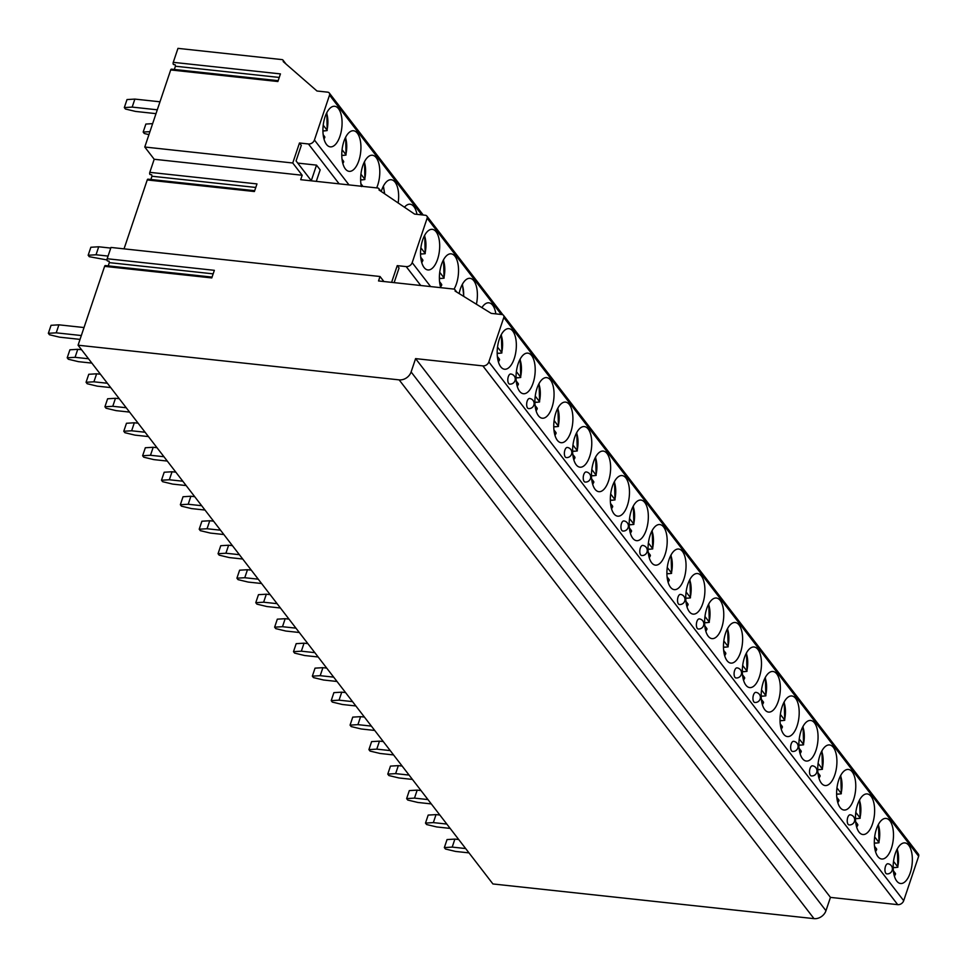 <?xml version="1.0" encoding="UTF-8"?>
<svg xmlns="http://www.w3.org/2000/svg" width="967" height="967" viewBox="0 0 967 967"><rect width="100%" height="100%" fill="white"/><g stroke="black" fill="none" stroke-linecap="round" stroke-linejoin="round"><path stroke-width="1.45" d="M391.611 282.352L397.232 265.635L406.2 266.602A5.077 4.061 -37.6 0 0 412.184 262.649L427.136 218.216A3.046 2.442 -37.6 0 0 426.858 216.064A3.046 2.442 -37.6 0 0 425.347 215.254L414.589 214.094L379.016 189.991A2.031 1.632 -37.6 0 0 377.819 188.021L300.689 179.681L302.175 175.245L292.747 163L299.48 142.995L301.305 145.364L296.071 160.921L311.289 180.684L316.523 165.127L320.162 169.854L316.282 181.373M150.864 179.475L151.952 176.236L151.686 174.737L150.187 174.58A1.523 0.701 -83.8 0 1 149.8 172.344L154.2 159.265L144.772 147.02L170.7 69.95A1.523 0.701 -83.8 0 1 171.425 69.153L278.17 80.684M149.8 172.344L256.968 183.911L254.406 191.526L147.238 179.947A1.523 0.701 -83.8 0 1 147.951 179.161L254.696 190.692M147.238 179.947L124.042 248.857M107.168 258.745L214.348 270.325L211.785 277.928L104.605 266.36L78.073 345.207L399.153 379.874A10.154 8.135 -37.6 0 0 411.108 371.957L415.592 358.624L482.859 365.889A5.077 4.061 -37.6 0 0 488.843 361.936L503.795 317.502A3.046 2.442 -37.6 0 0 503.517 315.351A3.046 2.442 -37.6 0 0 502.006 314.541L491.236 313.381L455.07 291.055A2.031 1.632 -37.6 0 0 453.874 289.085L378.532 280.95L380.031 276.502L110.975 247.443L107.168 258.745A1.523 0.701 -83.8 0 0 107.555 260.981L109.066 261.15L109.319 262.637L108.231 265.877M104.605 266.36A1.523 0.701 -83.8 0 1 105.33 265.562L212.063 277.094M78.073 345.207L492.928 883.959L814.009 918.638A10.154 8.135 -37.6 0 0 825.963 910.721L830.448 897.388L897.714 904.653A5.077 4.061 -37.6 0 0 903.698 900.688L918.65 856.254A3.046 2.442 -37.6 0 0 918.372 854.103L503.517 315.351M299.48 142.995L308.449 143.974A5.077 4.061 -37.6 0 0 314.432 140.01L329.529 95.129A3.046 2.442 -37.6 0 0 329.263 92.977A3.046 2.442 -37.6 0 0 327.74 92.167L316.983 91.007L283.198 61.574A2.031 1.632 -37.6 0 0 282.001 59.603L177.964 48.362L173.262 62.335A1.523 0.701 -83.8 0 0 173.661 64.571L175.16 64.741L175.426 66.227L174.338 69.467M144.772 147.02L292.747 163M170.7 69.95L277.88 81.518L280.442 73.903L173.262 62.335M154.2 159.265L302.175 175.245M495.853 313.876A20.416 9.38 96.2 0 0 492.687 305.258A20.416 9.38 96.2 0 0 488.867 302.816A20.416 9.38 96.2 0 0 481.904 307.615M476.405 304.218A20.416 9.38 96.2 0 0 473.83 280.768A20.416 9.38 96.2 0 0 470.01 278.327A20.416 9.38 96.2 0 0 459.132 293.557M454.067 289.109A20.416 9.38 96.2 0 0 454.973 256.279A20.416 9.38 96.2 0 0 451.154 253.838A20.416 9.38 96.2 0 0 441.206 265.369A20.416 9.38 96.2 0 0 440.783 287.67M436.117 231.79A20.416 9.38 96.2 0 0 432.297 229.348A20.416 9.38 96.2 0 0 421.503 244.167A20.416 9.38 96.2 0 0 424.102 267.521A20.416 9.38 96.2 0 0 427.922 269.95A20.416 9.38 96.2 0 0 438.716 255.131A20.416 9.38 96.2 0 0 436.117 231.79M397.232 265.635L399.057 268.004L394.137 282.63M380.031 276.502L383.899 281.518M316.523 165.127L297.751 163.097M416.958 214.348A20.416 9.38 96.2 0 0 413.936 206.66A20.416 9.38 96.2 0 0 410.117 204.23A20.416 9.38 96.2 0 0 404.46 207.228M398.15 202.961A20.416 9.38 96.2 0 0 395.08 182.171A20.416 9.38 96.2 0 0 391.26 179.741A20.416 9.38 96.2 0 0 381.24 191.502M376.659 187.888A20.416 9.38 96.2 0 0 376.223 157.681A20.416 9.38 96.2 0 0 372.404 155.252A20.416 9.38 96.2 0 0 362.976 165.212A20.416 9.38 96.2 0 0 361.295 186.232M357.367 133.192A20.416 9.38 96.2 0 0 353.547 130.763A20.416 9.38 96.2 0 0 342.753 145.57A20.416 9.38 96.2 0 0 345.352 168.923A20.416 9.38 96.2 0 0 349.172 171.352A20.416 9.38 96.2 0 0 359.966 156.545A20.416 9.38 96.2 0 0 357.367 133.192M338.51 108.703A20.416 9.38 96.2 0 0 334.691 106.273A20.416 9.38 96.2 0 0 323.897 121.08A20.416 9.38 96.2 0 0 326.495 144.434A20.416 9.38 96.2 0 0 330.315 146.863A20.416 9.38 96.2 0 0 341.109 132.056A20.416 9.38 96.2 0 0 338.51 108.703M361.984 179.705A20.416 9.38 -83.8 0 1 361.936 179.922L364.861 179.536M361.936 179.922L360.643 179.789M360.933 174.181L364.716 179.1A17.877 8.22 96.2 0 0 364.305 162.081M361.44 186.558L362.468 185.761L360.896 183.706M343.128 155.216A20.416 9.38 -83.8 0 1 343.08 155.433L346.005 155.046M343.08 155.433L341.786 155.3M342.076 149.692L345.86 154.611A17.877 8.22 96.2 0 0 345.449 137.592M342.584 162.069L343.611 161.271L342.04 159.217M324.271 130.726A20.416 9.38 -83.8 0 1 324.223 130.944L327.148 130.557M324.223 130.944L322.93 130.811M323.22 125.202L327.003 130.122A17.877 8.22 96.2 0 0 326.592 113.103M323.727 137.58L324.755 136.782L323.183 134.727M415.592 358.624L830.448 897.388M908.775 845.339A20.416 9.38 96.2 0 0 904.955 842.91A20.416 9.38 96.2 0 0 894.149 857.717A20.416 9.38 96.2 0 0 896.747 881.07A20.416 9.38 96.2 0 0 900.567 883.5A20.416 9.38 96.2 0 0 911.373 868.692A20.416 9.38 96.2 0 0 908.775 845.339M889.918 820.85A20.416 9.38 96.2 0 0 886.098 818.42A20.416 9.38 96.2 0 0 875.292 833.228A20.416 9.38 96.2 0 0 877.891 856.581A20.416 9.38 96.2 0 0 881.711 859.01A20.416 9.38 96.2 0 0 892.517 844.203A20.416 9.38 96.2 0 0 889.918 820.85M871.062 796.361A20.416 9.38 96.2 0 0 867.242 793.931A20.416 9.38 96.2 0 0 856.436 808.738A20.416 9.38 96.2 0 0 859.034 832.091A20.416 9.38 96.2 0 0 862.854 834.521A20.416 9.38 96.2 0 0 873.66 819.714A20.416 9.38 96.2 0 0 871.062 796.361M852.205 771.871A20.416 9.38 96.2 0 0 848.385 769.442A20.416 9.38 96.2 0 0 837.579 784.249A20.416 9.38 96.2 0 0 840.178 807.602A20.416 9.38 96.2 0 0 843.998 810.032A20.416 9.38 96.2 0 0 854.804 795.225A20.416 9.38 96.2 0 0 852.205 771.871M833.349 747.382A20.416 9.38 96.2 0 0 829.529 744.953A20.416 9.38 96.2 0 0 818.723 759.76A20.416 9.38 96.2 0 0 821.321 783.113A20.416 9.38 96.2 0 0 825.141 785.542A20.416 9.38 96.2 0 0 835.947 770.735A20.416 9.38 96.2 0 0 833.349 747.382M814.492 722.893A20.416 9.38 96.2 0 0 810.672 720.463A20.416 9.38 96.2 0 0 799.866 735.271A20.416 9.38 96.2 0 0 802.465 758.624A20.416 9.38 96.2 0 0 806.285 761.053A20.416 9.38 96.2 0 0 817.091 746.246A20.416 9.38 96.2 0 0 814.492 722.893M795.636 698.404A20.416 9.38 96.2 0 0 791.816 695.974A20.416 9.38 96.2 0 0 781.01 710.793A20.416 9.38 96.2 0 0 783.608 734.134A20.416 9.38 96.2 0 0 787.428 736.576A20.416 9.38 96.2 0 0 798.222 721.757A20.416 9.38 96.2 0 0 795.636 698.404M776.779 673.914A20.416 9.38 96.2 0 0 772.959 671.485A20.416 9.38 96.2 0 0 762.153 686.304A20.416 9.38 96.2 0 0 764.752 709.645A20.416 9.38 96.2 0 0 768.572 712.087A20.416 9.38 96.2 0 0 779.366 697.267A20.416 9.38 96.2 0 0 776.779 673.914M757.923 649.437A20.416 9.38 96.2 0 0 754.103 646.996A20.416 9.38 96.2 0 0 743.297 661.815A20.416 9.38 96.2 0 0 745.895 685.156A20.416 9.38 96.2 0 0 749.715 687.597A20.416 9.38 96.2 0 0 760.509 672.778A20.416 9.38 96.2 0 0 757.923 649.437M739.054 624.948A20.416 9.38 96.2 0 0 735.234 622.506A20.416 9.38 96.2 0 0 724.44 637.326A20.416 9.38 96.2 0 0 727.039 660.666A20.416 9.38 96.2 0 0 730.859 663.108A20.416 9.38 96.2 0 0 741.653 648.289A20.416 9.38 96.2 0 0 739.054 624.948M720.197 600.459A20.416 9.38 96.2 0 0 716.378 598.017A20.416 9.38 96.2 0 0 705.584 612.836A20.416 9.38 96.2 0 0 708.182 636.177A20.416 9.38 96.2 0 0 712.002 638.619A20.416 9.38 96.2 0 0 722.796 623.8A20.416 9.38 96.2 0 0 720.197 600.459M701.341 575.969A20.416 9.38 96.2 0 0 697.521 573.528A20.416 9.38 96.2 0 0 686.727 588.347A20.416 9.38 96.2 0 0 689.326 611.688A20.416 9.38 96.2 0 0 693.146 614.13A20.416 9.38 96.2 0 0 703.94 599.31A20.416 9.38 96.2 0 0 701.341 575.969M682.484 551.48A20.416 9.38 96.2 0 0 678.665 549.038A20.416 9.38 96.2 0 0 667.871 563.858A20.416 9.38 96.2 0 0 670.469 587.199A20.416 9.38 96.2 0 0 674.289 589.64A20.416 9.38 96.2 0 0 685.083 574.821A20.416 9.38 96.2 0 0 682.484 551.48M663.628 526.991A20.416 9.38 96.2 0 0 659.808 524.549A20.416 9.38 96.2 0 0 649.014 539.368A20.416 9.38 96.2 0 0 651.613 562.709A20.416 9.38 96.2 0 0 655.433 565.151A20.416 9.38 96.2 0 0 666.227 550.332A20.416 9.38 96.2 0 0 663.628 526.991M644.771 502.502A20.416 9.38 96.2 0 0 640.952 500.06A20.416 9.38 96.2 0 0 630.158 514.879A20.416 9.38 96.2 0 0 632.756 538.22A20.416 9.38 96.2 0 0 636.576 540.662A20.416 9.38 96.2 0 0 647.37 525.843A20.416 9.38 96.2 0 0 644.771 502.502M625.915 478.012A20.416 9.38 96.2 0 0 622.095 475.571A20.416 9.38 96.2 0 0 611.301 490.39A20.416 9.38 96.2 0 0 613.9 513.731A20.416 9.38 96.2 0 0 617.72 516.173A20.416 9.38 96.2 0 0 628.514 501.353A20.416 9.38 96.2 0 0 625.915 478.012M607.058 453.523A20.416 9.38 96.2 0 0 603.239 451.081A20.416 9.38 96.2 0 0 592.445 465.901A20.416 9.38 96.2 0 0 595.031 489.242A20.416 9.38 96.2 0 0 598.851 491.683A20.416 9.38 96.2 0 0 609.657 476.864A20.416 9.38 96.2 0 0 607.058 453.523M588.202 429.034A20.416 9.38 96.2 0 0 584.382 426.592A20.416 9.38 96.2 0 0 573.588 441.411A20.416 9.38 96.2 0 0 576.175 464.764A20.416 9.38 96.2 0 0 579.995 467.194A20.416 9.38 96.2 0 0 590.801 452.375A20.416 9.38 96.2 0 0 588.202 429.034M569.345 404.544A20.416 9.38 96.2 0 0 565.526 402.103A20.416 9.38 96.2 0 0 554.732 416.922A20.416 9.38 96.2 0 0 557.318 440.275A20.416 9.38 96.2 0 0 561.138 442.705A20.416 9.38 96.2 0 0 571.944 427.885A20.416 9.38 96.2 0 0 569.345 404.544M550.489 380.055A20.416 9.38 96.2 0 0 546.669 377.626A20.416 9.38 96.2 0 0 535.875 392.433A20.416 9.38 96.2 0 0 538.462 415.786A20.416 9.38 96.2 0 0 542.282 418.215A20.416 9.38 96.2 0 0 553.088 403.408A20.416 9.38 96.2 0 0 550.489 380.055M531.632 355.566A20.416 9.38 96.2 0 0 527.813 353.136A20.416 9.38 96.2 0 0 517.007 367.943A20.416 9.38 96.2 0 0 519.605 391.297A20.416 9.38 96.2 0 0 523.425 393.726A20.416 9.38 96.2 0 0 534.231 378.919A20.416 9.38 96.2 0 0 531.632 355.566M512.776 331.077A20.416 9.38 96.2 0 0 508.956 328.647A20.416 9.38 96.2 0 0 498.15 343.454A20.416 9.38 96.2 0 0 500.749 366.807A20.416 9.38 96.2 0 0 504.569 369.237A20.416 9.38 96.2 0 0 515.375 354.43A20.416 9.38 96.2 0 0 512.776 331.077M885.82 873.274A5.077 2.333 96.2 0 0 886.775 873.878A5.077 5.077 0 0 0 891.344 865.731A5.077 5.077 0 0 0 887.863 863.773A5.077 2.333 96.2 0 0 885.18 867.459A5.077 2.333 96.2 0 0 885.82 873.274M848.107 824.295A5.077 2.333 96.2 0 0 849.062 824.899A5.077 5.077 0 0 0 853.631 816.752A5.077 5.077 0 0 0 850.15 814.794A5.077 2.333 96.2 0 0 847.467 818.481A5.077 2.333 96.2 0 0 848.107 824.295M810.394 775.316A5.077 2.333 96.2 0 0 811.349 775.921A5.077 5.077 0 0 0 815.918 767.774A5.077 5.077 0 0 0 812.437 765.816A5.077 2.333 96.2 0 0 809.754 769.502A5.077 2.333 96.2 0 0 810.394 775.316M791.538 750.827A5.077 2.333 96.2 0 0 792.493 751.432A5.077 5.077 0 0 0 797.062 743.285A5.077 5.077 0 0 0 793.581 741.326A5.077 2.333 96.2 0 0 790.897 745.013A5.077 2.333 96.2 0 0 791.538 750.827M753.825 701.849A5.077 2.333 96.2 0 0 754.78 702.453A5.077 5.077 0 0 0 759.349 694.306A5.077 5.077 0 0 0 755.868 692.36A5.077 2.333 96.2 0 0 753.184 696.035A5.077 2.333 96.2 0 0 753.825 701.849M734.968 677.359A5.077 2.333 96.2 0 0 735.923 677.964A5.077 5.077 0 0 0 740.492 669.817A5.077 5.077 0 0 0 737.011 667.871A5.077 2.333 96.2 0 0 734.328 671.545A5.077 2.333 96.2 0 0 734.968 677.359M697.255 628.381A5.077 2.333 96.2 0 0 698.21 628.985A5.077 5.077 0 0 0 702.779 620.838A5.077 5.077 0 0 0 699.298 618.892A5.077 2.333 96.2 0 0 696.615 622.567A5.077 2.333 96.2 0 0 697.255 628.381M678.399 603.892A5.077 2.333 96.2 0 0 679.354 604.496A5.077 5.077 0 0 0 683.923 596.349A5.077 5.077 0 0 0 680.442 594.403A5.077 2.333 96.2 0 0 677.758 598.077A5.077 2.333 96.2 0 0 678.399 603.892M640.686 554.913A5.077 2.333 96.2 0 0 641.629 555.517A5.077 5.077 0 0 0 646.198 547.37A5.077 5.077 0 0 0 642.729 545.424A5.077 2.333 96.2 0 0 640.033 549.111A5.077 2.333 96.2 0 0 640.686 554.913M621.829 530.424A5.077 2.333 96.2 0 0 622.772 531.028A5.077 5.077 0 0 0 627.341 522.881A5.077 5.077 0 0 0 623.872 520.935A5.077 2.333 96.2 0 0 621.177 524.622A5.077 2.333 96.2 0 0 621.829 530.424M584.116 481.445A5.077 2.333 96.2 0 0 585.059 482.05A5.077 5.077 0 0 0 589.628 473.903A5.077 5.077 0 0 0 586.159 471.956A5.077 2.333 96.2 0 0 583.464 475.643A5.077 2.333 96.2 0 0 584.116 481.445M565.26 456.956A5.077 2.333 96.2 0 0 566.203 457.56A5.077 5.077 0 0 0 570.772 449.413A5.077 5.077 0 0 0 567.303 447.467A5.077 2.333 96.2 0 0 564.607 451.154A5.077 2.333 96.2 0 0 565.26 456.956M527.547 407.977A5.077 2.333 96.2 0 0 528.49 408.582A5.077 5.077 0 0 0 533.059 400.435A5.077 5.077 0 0 0 529.578 398.489A5.077 2.333 96.2 0 0 526.894 402.175A5.077 2.333 96.2 0 0 527.547 407.977M508.69 383.488A5.077 2.333 96.2 0 0 509.633 384.092A5.077 5.077 0 0 0 514.202 375.945A5.077 5.077 0 0 0 510.721 373.999A5.077 2.333 96.2 0 0 508.038 377.686A5.077 2.333 96.2 0 0 508.69 383.488M894.813 867.399A20.416 9.38 -83.8 0 1 894.765 867.617L897.859 867.242M894.765 867.617L893.182 867.447M893.532 861.379L897.714 866.807A17.877 8.22 96.2 0 0 897.098 849.244M894.427 874.265L895.466 873.467L893.363 870.747M875.957 842.91A20.416 9.38 -83.8 0 1 875.909 843.127L879.003 842.753M875.909 843.127L874.325 842.958M874.676 836.89L878.858 842.317A17.877 8.22 96.2 0 0 878.241 824.754M875.57 849.775L876.61 848.978L874.506 846.258M857.1 818.42A20.416 9.38 -83.8 0 1 857.04 818.638L860.147 818.275M857.04 818.638L855.469 818.469M855.819 812.401L860.001 817.828A17.877 8.22 96.2 0 0 859.385 800.265M856.714 825.286L857.753 824.5L855.65 821.769M838.244 793.931A20.416 9.38 -83.8 0 1 838.184 794.149L841.29 793.786M838.184 794.149L836.612 793.98M836.963 787.912L841.133 793.339A17.877 8.22 96.2 0 0 840.528 775.776M837.857 800.797L838.897 800.011L836.793 797.279M819.387 769.442A20.416 9.38 -83.8 0 1 819.327 769.659L822.421 769.297M819.327 769.659L817.756 769.49M818.106 763.422L822.276 768.85A17.877 8.22 96.2 0 0 821.672 751.286M819.001 776.308L820.04 775.522L817.937 772.79M800.531 744.953A20.416 9.38 -83.8 0 1 800.471 745.17L803.565 744.808M800.471 745.17L798.899 745.001M799.25 738.933L803.42 744.36A17.877 8.22 96.2 0 0 802.815 726.797M800.144 751.818L801.184 751.033L799.08 748.301M781.662 720.463A20.416 9.38 -83.8 0 1 781.614 720.681L784.708 720.318M781.614 720.681L780.043 720.512M780.393 714.444L784.563 719.871A17.877 8.22 96.2 0 0 783.959 702.308M781.288 727.329L782.327 726.543L780.224 723.812M762.806 695.974A20.416 9.38 -83.8 0 1 762.758 696.192L765.852 695.829M762.758 696.192L761.186 696.022M761.537 689.954L765.707 695.382A17.877 8.22 96.2 0 0 765.102 677.819M762.431 702.84L763.471 702.054L761.367 699.322M743.949 671.485A20.416 9.38 -83.8 0 1 743.901 671.702L746.995 671.34M743.901 671.702L742.33 671.533M742.668 665.465L746.85 670.893A17.877 8.22 96.2 0 0 746.246 653.329M743.575 678.351L744.614 677.565L742.511 674.833M725.093 646.996A20.416 9.38 -83.8 0 1 725.045 647.213L728.139 646.85M725.045 647.213L723.473 647.044M723.812 640.976L727.994 646.403A17.877 8.22 96.2 0 0 727.389 628.84M724.718 653.861L725.758 653.076L723.654 650.344M706.236 622.506A20.416 9.38 -83.8 0 1 706.188 622.724L709.282 622.361M706.188 622.724L704.617 622.555M704.955 616.487L709.137 621.914A17.877 8.22 96.2 0 0 708.533 604.351M705.862 629.372L706.901 628.586L704.798 625.854M687.38 598.017A20.416 9.38 -83.8 0 1 687.332 598.235L690.426 597.872M687.332 598.235L685.76 598.065M686.099 591.997L690.281 597.425A17.877 8.22 96.2 0 0 689.676 579.862M687.005 604.883L688.045 604.097L685.941 601.365M668.523 573.528A20.416 9.38 -83.8 0 1 668.475 573.745L671.569 573.383M668.475 573.745L666.904 573.576M667.242 567.508L671.424 572.935A17.877 8.22 96.2 0 0 670.82 555.372M668.149 580.393L669.188 579.608L667.085 576.876M649.667 549.038A20.416 9.38 -83.8 0 1 649.619 549.256L652.713 548.893M649.619 549.256L648.047 549.087M648.386 543.019L652.568 548.446A17.877 8.22 96.2 0 0 651.963 530.883M649.292 555.904L650.32 555.118L648.228 552.387M630.81 524.549A20.416 9.38 -83.8 0 1 630.762 524.767L633.856 524.404M630.762 524.767L629.191 524.597M629.529 518.53L633.711 523.957A17.877 8.22 96.2 0 0 633.107 506.394M630.436 531.415L631.463 530.629L629.372 527.897M611.954 500.06A20.416 9.38 -83.8 0 1 611.906 500.277L615 499.915M611.906 500.277L610.334 500.108M610.673 494.04L614.855 499.468A17.877 8.22 96.2 0 0 614.25 481.904M611.579 506.926L612.607 506.14L610.515 503.42M593.097 475.571A20.416 9.38 -83.8 0 1 593.049 475.788L596.143 475.426M593.049 475.788L591.466 475.619M591.816 469.551L595.998 474.99A17.877 8.22 96.2 0 0 595.394 457.415M592.723 482.436L593.75 481.651L591.659 478.931M574.241 451.081A20.416 9.38 -83.8 0 1 574.193 451.299L577.287 450.936M574.193 451.299L572.609 451.13M572.96 445.062L577.142 450.501A17.877 8.22 96.2 0 0 576.525 432.926M573.866 457.947L574.894 457.161L572.802 454.442M555.384 426.592A20.416 9.38 -83.8 0 1 555.336 426.822L558.43 426.447M555.336 426.822L553.753 426.64M554.103 420.572L558.285 426.012A17.877 8.22 96.2 0 0 557.669 408.437M555.01 433.458L556.037 432.672L553.946 429.952M536.528 402.103A20.416 9.38 -83.8 0 1 536.48 402.332L539.574 401.958M536.48 402.332L534.896 402.151M535.247 396.095L539.429 401.523A17.877 8.22 96.2 0 0 538.812 383.947M536.153 408.968L537.181 408.183L535.089 405.463M517.671 377.613A20.416 9.38 -83.8 0 1 517.623 377.843L520.717 377.468M517.623 377.843L516.04 377.662M516.39 371.606L520.572 377.033A17.877 8.22 96.2 0 0 519.956 359.47M517.297 384.479L518.324 383.694L516.233 380.974M498.815 353.124A20.416 9.38 -83.8 0 1 498.767 353.354L501.861 352.979M498.767 353.354L497.183 353.185M497.534 347.117L501.716 352.544A17.877 8.22 96.2 0 0 501.099 334.981M498.428 360.002L499.468 359.204L497.376 356.485M440.553 278.278A20.416 9.38 -83.8 0 1 440.505 278.496L444.058 278.182M440.505 278.496L439.393 278.375M439.731 272.307L443.913 277.747A17.877 8.22 96.2 0 0 443.309 260.171M440.638 285.192L441.665 284.407L439.574 281.687M421.697 253.789A20.416 9.38 -83.8 0 1 421.648 254.007L425.202 253.692M421.648 254.007L420.536 253.886M420.875 247.818L425.057 253.257A17.877 8.22 96.2 0 0 424.453 235.682M421.781 260.703L422.809 259.918L420.718 257.198M458.696 839.513L454.889 839.102L452.205 847.092L444.349 847.576L445.461 849.014L455.542 851.431L468.995 852.882M444.349 847.576L447.044 839.574L454.889 839.102M452.205 847.092L465.659 848.555M439.84 815.024L436.032 814.613L433.349 822.603L425.492 823.086L426.604 824.537L436.685 826.942L450.138 828.405M425.492 823.086L428.188 815.084L436.032 814.613M433.349 822.603L446.802 824.065M420.983 790.535L417.176 790.124L414.492 798.113L406.636 798.597L407.748 800.047L417.829 802.453L431.282 803.915M406.636 798.597L409.319 790.595L417.176 790.124M414.492 798.113L427.946 799.576M402.127 766.045L398.319 765.634L395.636 773.624L387.779 774.108L388.891 775.558L398.972 777.964L412.425 779.426M387.779 774.108L390.463 766.106L398.319 765.634M395.636 773.624L409.089 775.087M383.27 741.556L379.463 741.145L376.779 749.135L368.923 749.618L370.035 751.069L380.116 753.474L393.569 754.937M368.923 749.618L371.606 741.616L379.463 741.145M376.779 749.135L390.233 750.597M364.414 717.067L360.606 716.656L357.923 724.646L350.066 725.129L351.178 726.58L361.259 728.985L374.712 730.448M350.066 725.129L352.75 717.127L360.606 716.656M357.923 724.646L371.376 726.108M345.557 692.577L341.75 692.167L339.054 700.168L331.21 700.64L332.322 702.09L342.403 704.496L355.856 705.958M331.21 700.64L333.893 692.638L341.75 692.167M339.054 700.168L352.52 701.619M326.701 668.088L322.893 667.677L320.198 675.679L312.353 676.151L313.465 677.601L323.546 680.006L337 681.469M312.353 676.151L315.037 668.149L322.893 667.677M320.198 675.679L333.663 677.13M307.844 643.599L304.037 643.188L301.341 651.19L293.497 651.661L294.609 653.112L304.69 655.529L318.143 656.98M293.497 651.661L296.18 643.659L304.037 643.188M301.341 651.19L314.807 652.64M288.988 619.11L285.18 618.699L282.485 626.701L274.628 627.172L275.752 628.623L285.833 631.04L299.286 632.491M274.628 627.172L277.324 619.17L285.18 618.699M282.485 626.701L295.95 628.151M270.131 594.62L266.324 594.209L263.628 602.211L255.772 602.683L256.896 604.133L266.977 606.551L280.43 608.001M255.772 602.683L258.467 594.681L266.324 594.209M263.628 602.211L277.094 603.662M251.275 570.131L247.467 569.72L244.772 577.722L236.915 578.193L238.039 579.644L248.12 582.061L261.574 583.512M236.915 578.193L239.611 570.192L247.467 569.72M244.772 577.722L258.237 579.173M232.418 545.642L228.611 545.231L225.915 553.233L218.059 553.704L219.171 555.155L229.264 557.572L242.717 559.023M218.059 553.704L220.754 545.702L228.611 545.231M225.915 553.233L239.369 554.683M213.55 521.153L209.754 520.742L207.059 528.744L199.202 529.215L200.314 530.665L210.407 533.083L223.86 534.533M199.202 529.215L201.898 521.225L209.754 520.742M207.059 528.744L220.512 530.194M194.693 496.663L190.898 496.252L188.202 504.254L180.345 504.726L181.458 506.176L191.551 508.594L205.004 510.044M180.345 504.726L183.041 496.736L190.898 496.252M188.202 504.254L201.656 505.705M175.837 472.174L172.041 471.763L169.346 479.765L161.489 480.236L162.601 481.687L172.682 484.104L186.148 485.555M161.489 480.236L164.185 472.247L172.041 471.763M169.346 479.765L182.799 481.215M156.98 447.685L153.185 447.274L150.489 455.276L142.632 455.747L143.745 457.198L153.826 459.615L167.291 461.066M142.632 455.747L145.328 447.757L153.185 447.274M150.489 455.276L163.943 456.726M138.124 423.195L134.328 422.784L131.633 430.786L123.776 431.258L124.888 432.708L134.969 435.126L148.434 436.576M123.776 431.258L126.472 423.268L134.328 422.784M131.633 430.786L145.086 432.237M119.267 398.706L115.472 398.295L112.776 406.297L104.919 406.769L106.032 408.219L116.113 410.637L129.578 412.087M104.919 406.769L107.615 398.779L115.472 398.295M112.776 406.297L126.23 407.748M100.411 374.217L96.615 373.806L93.92 381.808L86.063 382.279L87.175 383.73L97.256 386.147L110.721 387.598M86.063 382.279L88.759 374.289L96.615 373.806M93.92 381.808L107.373 383.258M81.554 349.728L77.759 349.317L75.063 357.319L67.207 357.79L68.319 359.24L78.4 361.658L91.865 363.108M67.207 357.79L69.902 349.8L77.759 349.317M75.063 357.319L88.517 358.769M149.945 131.645L143.176 132.056L144.288 133.506L148.942 134.618M143.176 132.056L145.872 124.054L152.629 123.643M84.008 327.547L58.902 324.827L56.207 332.829L48.35 333.301L49.462 334.751L59.543 337.169L80.031 339.381M48.35 333.301L51.046 325.311L58.902 324.827M56.207 332.829L81.325 335.537M88.166 255.252L90.862 247.262L98.719 246.778L96.023 254.78L88.166 255.252L89.278 256.702L107.011 259.942M110.758 248.084L98.719 246.778M96.023 254.78L108.062 256.074M159.978 101.801L134.872 99.093L132.177 107.095L124.32 107.567L125.432 109.017L135.513 111.423L156.001 113.647M124.32 107.567L127.015 99.565L134.872 99.093M132.177 107.095L157.295 109.803M109.319 262.637L213.151 273.854M109.066 261.15L107.555 260.981M427.136 218.216L501.257 314.456M412.184 262.649L430.605 286.57M406.2 266.602L420.754 285.507M308.449 143.974L339.151 183.839M314.432 140.01L349.002 184.902M329.529 95.129L421.733 214.867M384.419 193.642A17.877 8.22 96.2 0 0 383.162 186.571M342.705 162.952A17.877 8.22 96.2 0 0 343.611 161.271M323.848 138.462A17.877 8.22 96.2 0 0 324.755 136.782M399.153 379.874L814.009 918.638M411.108 371.957L825.963 910.721M482.859 365.889L897.714 904.653M488.843 361.936L903.698 900.688M503.795 317.502L918.65 856.254M894.245 875.643A17.877 8.22 96.2 0 0 895.466 873.467M875.389 851.153A17.877 8.22 96.2 0 0 876.61 848.978M856.532 826.664A17.877 8.22 96.2 0 0 857.753 824.5M837.676 802.175A17.877 8.22 96.2 0 0 838.897 800.011M818.819 777.686A17.877 8.22 96.2 0 0 820.04 775.522M799.963 753.196A17.877 8.22 96.2 0 0 801.184 751.033M781.106 728.707A17.877 8.22 96.2 0 0 782.327 726.543M762.25 704.218A17.877 8.22 96.2 0 0 763.471 702.054M743.393 679.728A17.877 8.22 96.2 0 0 744.614 677.565M724.537 655.239A17.877 8.22 96.2 0 0 725.758 653.076M705.68 630.75A17.877 8.22 96.2 0 0 706.901 628.586M686.824 606.261A17.877 8.22 96.2 0 0 688.045 604.097M667.967 581.771A17.877 8.22 96.2 0 0 669.188 579.608M649.111 557.282A17.877 8.22 96.2 0 0 650.32 555.118M630.254 532.793A17.877 8.22 96.2 0 0 631.463 530.629M611.398 508.304A17.877 8.22 96.2 0 0 612.607 506.14M592.541 483.814A17.877 8.22 96.2 0 0 593.75 481.651M573.685 459.325A17.877 8.22 96.2 0 0 574.894 457.161M554.828 434.836A17.877 8.22 96.2 0 0 556.037 432.672M535.972 410.346A17.877 8.22 96.2 0 0 537.181 408.183M517.115 385.857A17.877 8.22 96.2 0 0 518.324 383.694M498.247 361.368A17.877 8.22 96.2 0 0 499.468 359.204M463.592 296.313A17.877 8.22 96.2 0 0 462.166 284.661M440.456 286.57A17.877 8.22 96.2 0 0 441.665 284.407M421.6 262.081A17.877 8.22 96.2 0 0 422.809 259.918M151.952 176.236L255.784 187.453M151.686 174.737L150.187 174.58M175.426 66.227L279.258 77.445M175.16 64.741L173.661 64.571M380.938 191.285L378.822 188.553M502.913 314.831L426.858 216.064M423.232 215.025L329.263 92.977M285.99 64.003L283.017 60.135M384.673 193.823L383.403 186.075M364.885 179.463L364.547 161.586M346.017 154.974L345.69 137.096M342.85 163.483L343.708 161.852M327.16 130.485L326.834 112.607M323.993 138.994L324.852 137.362M456.823 292.131L454.889 289.616M897.872 867.169L897.364 848.76M894.402 876.175L895.563 874.047M879.015 842.68L878.507 824.271M875.546 851.685L876.706 849.558M860.159 818.191L859.651 799.782M856.689 827.196L857.85 825.069M841.302 793.702L840.794 775.292M837.833 802.707L838.981 800.579M822.446 769.212L821.938 750.803M818.976 778.217L820.125 776.09M803.589 744.723L803.081 726.314M800.12 753.728L801.268 751.601M784.733 720.246L784.225 701.824M781.263 729.239L782.412 727.111M765.876 695.757L765.368 677.335M762.407 704.75L763.555 702.622M747.02 671.267L746.512 652.846M743.55 680.26L744.699 678.133M728.163 646.778L727.655 628.357M724.694 655.771L725.842 653.644M709.307 622.289L708.787 603.867M705.837 631.282L706.986 629.154M690.45 597.799L689.93 579.378M686.969 606.793L688.129 604.665M671.594 573.31L671.074 554.889M668.112 582.303L669.273 580.176M652.737 548.821L652.217 530.399M649.256 557.814L650.416 555.687M633.868 524.332L633.361 505.91M630.399 533.325L631.56 531.197M615.012 499.842L614.504 481.421M611.543 508.835L612.703 506.708M596.155 475.353L595.648 456.932M592.686 484.346L593.847 482.219M577.299 450.864L576.791 432.442M573.83 459.857L574.99 457.729M558.442 426.374L557.935 407.953M554.973 435.368L556.134 433.24M539.586 401.885L539.078 383.464M536.117 410.878L537.277 408.751M520.73 377.396L520.222 358.975M517.26 386.389L518.421 384.262M501.873 352.907L501.365 334.485M498.404 361.9L499.564 359.772M463.809 296.446L462.419 284.177M444.071 278.109L443.563 259.688M440.601 287.102L441.762 284.975M425.214 253.62L424.706 235.199M421.745 262.613L422.905 260.486"/></g></svg>
